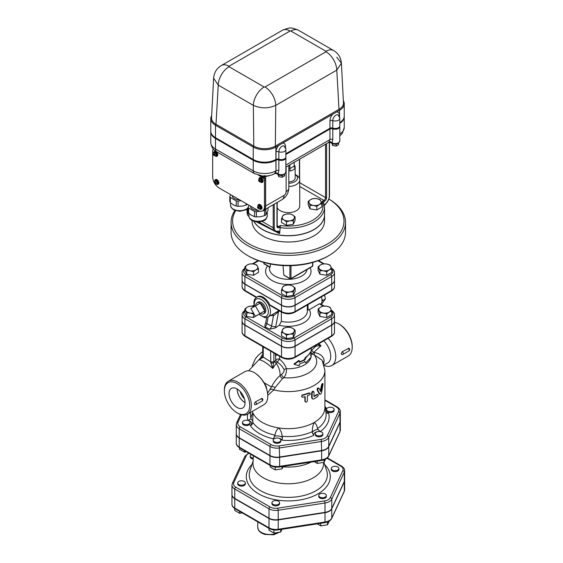 <?xml version="1.0" encoding="UTF-8"?>
<svg xmlns="http://www.w3.org/2000/svg" width="563" height="563" viewBox="0 0 563 563"><rect width="100%" height="100%" fill="white"/><g stroke="black" fill="none" stroke-linecap="round" stroke-linejoin="round"><path stroke-width="0.84" d="M336.076 470.626A3.814 2.203 180 0 1 331.276 468.5A3.814 2.203 180 0 1 335.091 466.298A3.814 2.203 180 0 1 338.905 468.5A3.814 2.203 180 0 1 336.076 470.626M338.905 468.5L338.905 469.429A3.814 2.203 180 0 1 336.076 471.562A3.814 2.203 180 0 1 331.276 469.429L331.276 468.5M319.854 497.073A3.814 2.203 180 0 1 318.735 495.51A3.814 2.203 180 0 1 322.55 493.315A3.814 2.203 180 0 1 326.364 495.51A3.814 2.203 180 0 1 324.014 497.551A3.814 2.203 180 0 1 319.854 497.073M326.364 495.51L326.364 496.446A3.814 2.203 180 0 1 324.014 498.48A3.814 2.203 180 0 1 319.854 498.009A3.814 2.203 180 0 1 318.735 496.446L318.735 495.51M272.077 502.182A3.814 2.203 180 0 1 276.257 500.57A3.814 2.203 180 0 1 279.572 502.752A3.814 2.203 180 0 1 275.757 504.955A3.814 2.203 180 0 1 271.943 502.752A3.814 2.203 180 0 1 272.077 502.182M279.572 502.752L279.572 503.688A3.814 2.203 180 0 1 275.757 505.891A3.814 2.203 180 0 1 271.943 503.688L271.943 502.752M240.514 480.851A3.814 2.203 180 0 1 245.32 482.977A3.814 2.203 180 0 1 241.506 485.179A3.814 2.203 180 0 1 237.692 482.977A3.814 2.203 180 0 1 240.514 480.851M245.32 482.977L245.32 483.913A3.814 2.203 180 0 1 241.506 486.115A3.814 2.203 180 0 1 237.692 483.913L237.692 482.977M253.202 458.106A3.814 2.203 180 0 1 250.225 455.96A3.814 2.203 180 0 1 251.175 454.51M253.16 459.035A3.814 2.203 180 0 1 250.225 456.896L250.225 455.96M317.25 523.85L320.727 525.856L327.532 524.8L329.235 521.134M320.727 523.308L320.727 525.856M327.532 521.971L327.532 524.8M280.74 529.494L280.74 532.042L282.014 529.297M268.952 528.305L268.952 530.219L273.935 533.091L280.74 532.042M273.935 529.973L273.935 533.091M239.676 511.408L239.676 513.315L242.287 512.914M234.694 508.516L234.694 510.437L239.676 513.315M344.633 489.676L344.633 480.33A9.543 5.51 0 0 1 344.31 481.759L331.769 508.776L331.769 518.122A1.527 1.203 24.9 0 1 331.677 518.53L344.218 491.52L344.633 489.676A9.543 5.51 180 0 1 344.31 491.105A1.527 1.203 24.9 0 1 344.218 491.52M231.963 494.652A9.543 5.51 0 0 0 231.963 494.814A9.543 5.51 0 0 0 234.757 498.705L234.757 508.051A9.543 5.51 180 0 1 231.963 504.152L231.963 494.814M234.757 498.705L269.008 518.481A9.543 5.51 0 0 0 278.228 519.909L325.02 512.668A9.543 5.51 0 0 0 331.769 508.776M236.277 433.806A10.021 5.785 0 0 0 236.27 433.96A10.021 5.785 0 0 0 239.205 438.049L239.205 447.085A10.021 5.785 180 0 1 236.27 442.99L236.27 433.96M340.319 429.998A10.021 5.785 180 0 1 339.982 431.49A1.527 1.203 24.9 0 1 339.89 431.905L340.319 429.998L340.319 420.962A10.021 5.785 0 0 1 339.982 422.461L328.729 446.712A10.021 5.785 0 0 1 321.642 450.801L279.635 457.304A10.021 5.785 0 0 1 269.959 455.805L239.205 438.049M250.106 422.433L250.106 423.369A3.814 2.203 180 0 1 246.291 425.572A3.814 2.203 180 0 1 242.477 423.369L242.477 422.433A3.814 2.203 180 0 1 244.835 420.399A3.814 2.203 180 0 1 248.994 420.878A3.814 2.203 180 0 1 250.106 422.433A3.814 2.203 180 0 1 246.291 424.636A3.814 2.203 180 0 1 242.477 422.433M280.86 440.189L280.86 441.125A3.814 2.203 180 0 1 277.045 443.327A3.814 2.203 180 0 1 273.224 441.125L273.224 440.189A3.814 2.203 180 0 1 276.053 438.063A3.814 2.203 180 0 1 280.86 440.189A3.814 2.203 180 0 1 277.045 442.391A3.814 2.203 180 0 1 273.224 440.189M322.859 433.693L322.859 434.622A3.814 2.203 180 0 1 319.045 436.825A3.814 2.203 180 0 1 315.231 434.622L315.231 433.693A3.814 2.203 180 0 1 315.357 433.123A3.814 2.203 180 0 1 319.545 431.504A3.814 2.203 180 0 1 322.859 433.693A3.814 2.203 180 0 1 319.045 435.896A3.814 2.203 180 0 1 315.231 433.693M334.112 409.442L334.112 410.371A3.814 2.203 180 0 1 331.762 412.412A3.814 2.203 180 0 1 327.603 411.933A3.814 2.203 180 0 1 326.484 410.371L326.484 409.442A3.814 2.203 180 0 1 330.298 407.239A3.814 2.203 180 0 1 334.112 409.442A3.814 2.203 180 0 1 331.762 411.476A3.814 2.203 180 0 1 327.603 410.997A3.814 2.203 180 0 1 326.484 409.442M290.036 31.021A15.257 8.811 -120 0 0 282.408 30.261L221.393 65.491A15.257 8.811 60 0 1 229.021 66.244L290.036 31.021L290.874 31.021A15.257 8.811 -60 0 1 298.503 30.261C290.501 26.911 289.79 27.531 282.408 30.261M221.365 65.505A15.257 8.811 60 0 1 221.393 65.491C216.692 68.39 214.102 72.606 213.616 78.137L218.24 85.083A15.257 8.811 -60 0 1 229.021 66.73L229.021 66.244M285.863 157.056A4.574 2.646 180 0 1 285.863 157.119A4.574 2.646 180 0 1 283.499 159.435A4.574 2.646 180 0 1 278.847 159.357A2.287 1.323 0 0 0 276.011 159.54L275.891 159.611A16.017 9.247 180 0 1 253.23 159.611L215.474 137.808A16.017 9.247 180 0 1 210.78 131.27A16.017 9.247 180 0 1 210.78 131.207M339.806 125.915A4.574 2.646 180 0 1 339.806 125.971A4.574 2.646 180 0 1 337.441 128.287A4.574 2.646 180 0 1 332.789 128.209A2.287 1.323 0 0 0 329.953 128.399L285.863 153.854M344.239 116.259A16.017 9.247 180 0 1 344.239 116.323A16.017 9.247 180 0 1 339.806 122.706M285.863 157.682A4.574 2.646 180 0 1 285.863 157.746A4.574 2.646 180 0 1 283.499 160.054A4.574 2.646 180 0 1 278.847 159.976A2.287 1.323 0 0 0 276.011 160.166L275.891 160.237A16.017 9.247 180 0 1 253.23 160.237L215.474 138.435A16.017 9.247 180 0 1 210.78 131.89A16.017 9.247 180 0 1 210.78 131.833M339.806 126.534A4.574 2.646 180 0 1 339.806 126.598A4.574 2.646 180 0 1 337.441 128.913A4.574 2.646 180 0 1 332.789 128.836A2.287 1.323 0 0 0 329.953 129.018L285.863 154.48M344.239 116.879A16.017 9.247 180 0 1 344.239 116.942A16.017 9.247 180 0 1 339.806 123.325M239.486 447.761L239.486 449.274L244.469 452.152L246.545 451.836M244.469 450.639L244.469 452.152M248.916 256.285L247.84 255.665L248.916 256.285A55.695 32.154 0 0 0 327.68 256.285L328.757 255.665A57.215 33.034 180 0 1 247.84 255.665L247.84 255.665A57.215 33.034 180 0 1 231.076 232.308L231.076 222.336A57.215 33.034 0 0 0 247.84 245.7A57.215 33.034 0 0 0 310.192 252.857A57.215 33.034 0 0 0 345.513 222.336A57.215 33.034 0 0 0 328.869 199.049A55.695 32.154 180 0 1 327.068 244.173A55.695 32.154 180 0 1 248.916 243.828A55.695 32.154 180 0 1 235.594 210.703M324.534 214.799A36.236 20.922 180 0 1 324.534 214.862L324.534 221.09A36.236 20.922 180 0 1 302.162 240.422A36.236 20.922 180 0 1 262.675 235.89A36.236 20.922 180 0 1 252.062 221.09L252.062 220.492M326.997 458.219L340.756 466.157A8.016 4.631 180 0 1 342.832 470.633A1.527 1.203 24.9 0 1 344.31 472.104A9.543 5.51 -0 0 0 344.633 470.675L344.633 480.021A9.543 5.51 180 0 1 344.31 481.449L331.769 508.466A9.543 5.51 180 0 1 325.02 512.358L278.228 519.6A9.543 5.51 180 0 1 269.008 518.171L234.757 498.396A9.543 5.51 180 0 1 231.963 494.497L231.963 485.158A9.543 5.51 -0 0 0 234.757 489.05A1.527 0.88 -60 0 1 235.834 487.185A8.016 4.631 180 0 1 233.758 482.709L246.298 455.699A8.016 4.631 180 0 1 249.043 453.278M270.697 315.477L273.449 315.801L271.57 325.998L266.89 323.732L268.143 316.955A11.443 6.608 -120 0 0 270.493 311.726A11.443 6.608 -120 0 0 265.497 300.206A11.443 6.608 -120 0 0 256.679 297.144L257.488 296.673A11.443 6.608 60 0 1 269.684 304.717L270.507 305.709L281.838 312.247C286.145 314.33 290.452 314.33 294.759 312.247A1.527 0.88 60 0 0 295.068 311.55A9.578 5.531 180 0 1 281.521 311.55L269.684 304.717M281.838 312.247A1.527 0.88 120 0 1 281.521 311.55L281.521 305.322L244.905 284.181A9.578 5.531 0 0 1 242.097 280.268L242.097 286.497A9.578 5.531 180 0 0 244.905 290.409L244.905 284.181M245.222 267.995C243.012 269.48 241.97 271.021 242.097 272.605L242.097 280.078A9.578 5.531 180 0 0 244.905 283.991L281.521 305.132L281.521 297.658A9.578 5.531 0 0 0 295.068 297.658L331.691 276.517A9.578 5.531 0 0 0 334.499 272.605C334.633 271.035 333.592 269.494 331.375 267.995M334.499 272.605L334.499 280.078A9.578 5.531 180 0 1 331.691 283.991L331.691 276.517A1.527 0.88 60 0 0 330.615 274.653L293.992 295.793A1.527 0.88 60 0 1 295.068 297.658L295.068 305.132L331.691 283.991M295.068 305.132A9.578 5.531 180 0 1 281.521 305.132M245.222 310.227C243.012 311.719 241.97 313.253 242.097 314.837L242.097 321.072A9.578 5.531 180 0 0 244.905 324.978L281.521 346.125L281.521 339.89A1.527 0.88 -60 0 1 282.598 338.025L245.982 316.885A8.058 4.652 180 0 1 244.87 311.107M244.905 324.978L244.905 318.749L281.521 339.89A9.578 5.531 0 0 0 295.068 339.89L331.691 318.749A9.578 5.531 0 0 0 334.499 314.837L334.499 321.072A9.578 5.531 180 0 1 331.691 324.978L331.691 318.749A1.527 0.88 -120 0 0 330.615 316.885L293.992 338.025A8.058 4.652 180 0 1 282.598 338.025M281.521 346.125A9.578 5.531 180 0 0 295.068 346.125L331.691 324.978M281.838 357.596C286.145 359.68 290.452 359.68 294.759 357.596A1.527 0.88 -120 0 0 295.068 356.9A9.578 5.531 180 0 1 281.521 356.9L269.079 349.714A1.527 0.88 -60 0 0 269.388 350.411L281.838 357.596A1.527 0.88 -60 0 1 281.521 356.9L281.521 346.308L244.905 325.168A9.578 5.531 0 0 1 242.097 321.255L242.097 331.846A9.578 5.531 180 0 0 244.905 335.759L244.905 325.168M258.987 344.408L258.987 344.408A1.527 0.88 -60 0 1 258.67 343.704L244.905 335.759A1.527 0.88 -60 0 0 245.222 336.456L263.294 346.892A1.527 0.88 -60 0 1 262.977 346.189L258.67 343.704M288.819 171.039A6.869 3.962 0 0 0 290.072 170.913L289.875 168.618L294.189 166.127L294.928 168.112A6.869 3.962 0 0 0 295.16 167.084A6.869 3.962 0 0 0 294.435 165.311A6.869 3.962 0 0 0 294.421 165.29M288.819 168.457L289.875 168.618L289.875 164.811M290.072 170.913A6.869 3.962 0 0 0 294.928 168.112M294.252 166.303L294.189 162.32M295.16 167.084L295.16 177.985A6.869 3.962 180 0 1 288.819 181.94M295.16 174.495A9.156 5.285 180 0 1 296.743 180.026A9.156 5.285 180 0 1 288.819 183.264M288.819 186.459A11.443 6.608 0 0 0 299.741 179.857A11.443 6.608 0 0 0 296.391 175.184L295.16 174.474M299.741 179.857L299.741 206.016A11.443 6.608 180 0 1 292.676 212.124A11.443 6.608 180 0 1 280.205 210.689A11.443 6.608 180 0 1 277.193 207.613M343.353 100.714A16.017 9.247 180 0 1 344.239 103.74A16.017 9.247 180 0 1 339.545 110.278L275.891 147.027A16.017 9.247 180 0 1 253.23 147.027L215.474 125.225A16.017 9.247 180 0 1 210.78 118.687L210.78 131.144A16.017 9.247 0 0 0 215.474 137.689L253.23 159.484A16.017 9.247 0 0 0 275.891 159.484L276.011 159.413A2.287 1.323 180 0 1 278.847 159.23A4.574 2.646 0 0 0 283.499 159.308A4.574 2.646 0 0 0 285.863 156.993L285.863 149.519A4.574 4.574 0 0 0 284.568 146.331L284.568 146.331A4.462 2.576 -60 0 1 285.159 148.111M278.847 159.23L278.847 151.757A4.462 2.576 -60 0 1 281.036 147.027A4.462 2.576 -60 0 1 284.568 146.331L284.808 147.407M285.863 153.727L329.953 128.273A2.287 1.323 180 0 1 332.789 128.09A4.574 2.646 0 0 0 337.441 128.16A4.574 2.646 0 0 0 339.806 125.852L339.806 118.378A4.574 4.574 0 0 0 338.511 115.183L338.511 115.183A4.462 2.576 -60 0 1 339.102 116.97M332.789 128.09L332.789 120.616A4.462 2.576 -60 0 1 334.978 115.879A4.462 2.576 -60 0 1 338.511 115.183L338.75 116.267M290.874 31.021L325.991 51.296A15.257 8.811 -60 0 1 333.62 50.543A15.257 8.811 -60 0 1 333.648 50.557M325.991 51.296L325.991 51.775A15.257 8.811 60 0 1 336.78 70.129L341.396 63.19L343.465 102.846A15.257 8.811 180 0 1 339.003 109.342L275.349 146.091A15.257 8.811 180 0 1 253.772 146.091L253.357 105.358A15.257 8.811 -60 0 1 264.146 87.005L229.021 66.73M298.503 30.261L333.62 50.543C338.272 53.302 340.861 57.517 341.396 63.19L336.78 57.201M253.23 159.484L253.23 147.027L253.772 146.091L216.009 124.289L218.24 85.083L253.357 105.358C260.845 108.652 268.312 108.652 275.764 105.358A15.257 8.811 -120 0 0 264.976 87.005L264.146 87.005M275.891 159.484L275.891 147.027L275.349 146.091L275.764 105.358L336.78 70.129L339.003 109.342L339.545 110.278L339.545 116.851M215.474 137.689L215.474 125.225L216.009 124.289A15.257 8.811 180 0 1 211.547 117.801L213.616 78.137M210.78 118.687A16.017 9.247 180 0 1 211.66 115.661M339.806 122.579A16.017 9.247 0 0 0 344.239 116.196L344.239 103.74M210.787 131.517A16.017 9.247 0 0 0 210.78 131.77A16.017 9.247 0 0 0 215.474 138.308L253.23 160.11A16.017 9.247 0 0 0 275.891 160.11L276.011 160.04A2.287 1.323 180 0 1 278.847 159.857A4.574 2.646 0 0 0 283.499 159.934A4.574 2.646 0 0 0 285.863 157.619A4.574 2.646 0 0 0 285.842 157.366M339.806 123.206A16.017 9.247 0 0 0 344.239 116.815A16.017 9.247 0 0 0 344.232 116.569M285.863 154.353L329.953 128.892A2.287 1.323 180 0 1 332.789 128.709A4.574 2.646 0 0 0 337.441 128.786A4.574 2.646 0 0 0 339.806 126.471A4.574 2.646 0 0 0 339.785 126.225M277.883 174.361L278.791 176.712L282.197 177.239L284.688 175.797L284.688 174.312M278.791 174.854L278.791 176.712M282.197 175.297L282.197 177.239M331.825 143.213L332.74 145.564L336.139 146.091L338.63 144.656L338.63 143.164M332.74 143.713L332.74 145.564M336.139 144.149L336.139 146.091M309.101 202.94L308.193 201.42L310.685 199.541A6.102 3.526 0 0 0 309.101 202.94A6.102 3.526 0 0 0 313.415 205.439L310.016 205.354L309.101 202.94M313.176 198.549L316.575 198.626A6.102 3.526 0 0 0 310.685 199.541L313.176 198.549M319.981 199.598L320.896 201.118A6.102 3.526 0 0 0 316.575 198.626L319.981 199.598M319.312 204.524L316.821 206.41L313.415 205.439A6.102 3.526 0 0 0 319.312 204.524A6.102 3.526 0 0 0 320.896 201.118L321.804 203.532L319.312 204.524M286.715 214.046L290.121 213.961L292.612 214.953A6.102 3.526 0 0 0 286.715 214.046A6.102 3.526 0 0 0 282.401 216.537L283.316 215.017L286.715 214.046M295.103 216.839L294.189 218.36A6.102 3.526 0 0 0 292.612 214.953L295.103 216.839L295.103 220.379L293.281 224.313L293.281 220.766L289.875 220.851A6.102 3.526 0 0 0 294.189 218.36L293.281 220.766M283.984 219.936L281.493 218.944L282.401 216.537A6.102 3.526 0 0 0 283.984 219.936A6.102 3.526 0 0 0 289.875 220.851L286.476 221.822L283.984 219.936M321.804 203.532L321.804 207.071L316.821 209.95L316.821 206.41M316.821 209.95L310.016 208.894L310.016 205.354M310.016 208.894L308.193 204.967L308.193 201.42M293.281 224.313L286.476 225.362L281.493 222.491L281.493 218.944M286.476 225.362L286.476 221.822M247.439 204.355A10.071 5.813 180 0 1 246.165 205.08L246.165 203.623M230.309 202.631A10.071 5.813 180 0 1 229.817 201.575L229.817 196.403A10.071 5.813 0 0 0 230.309 197.451L230.309 202.631L233.272 204.77L236.242 206.051A10.071 5.813 0 0 0 238.065 206.332L242.118 206.142L246.165 205.08M236.242 206.051L236.242 200.878A10.071 5.813 0 0 0 238.065 201.16L241.098 200.695M238.065 201.16L238.065 206.332M230.633 194.65L229.817 196.403M230.309 197.451L236.242 200.878M232.118 195.509A7.629 4.405 0 0 0 239.606 199.83M258.41 207.937L258.973 208.57L258.41 207.937L257.995 208.176L257.847 206.959L258.41 207.592L258.825 207.353L258.558 207.853M257.847 207.916A0.992 0.57 60 0 1 257.847 206.959L257.995 206.874A0.992 0.57 60 0 1 258.825 207.353A0.992 0.57 60 0 1 258.973 207.606A0.992 0.57 60 0 1 258.973 208.57A0.992 0.57 60 0 1 258.825 208.655A0.992 0.57 60 0 1 257.995 208.176A0.992 0.57 60 0 1 257.847 207.916L258.262 207.677M258.072 205.931L258.501 205.685A1.752 1.013 60 0 1 260.261 206.698A1.752 1.013 60 0 1 260.261 208.725L259.825 208.972A1.752 1.013 -120 0 0 259.684 206.72A1.752 1.013 -120 0 0 258.072 205.931C257.01 207.536 257.601 208.549 259.825 208.972M258.002 205.981A2.02 1.168 60 0 1 258.375 205.453A2.02 1.168 60 0 1 260.395 206.621A2.02 1.168 60 0 1 260.395 208.95A2.02 1.168 60 0 1 259.754 209.014M258.579 205.375A2.02 1.168 60 0 1 258.748 205.235A2.02 1.168 60 0 1 260.768 206.403A2.02 1.168 60 0 1 260.768 208.732A2.02 1.168 60 0 1 260.563 208.817M257.875 206.079A2.667 1.541 60 0 1 258.424 204.672A2.667 1.541 60 0 1 261.098 206.213A2.667 1.541 60 0 1 261.098 209.295A2.667 1.541 60 0 1 259.761 209.162A2.667 1.541 60 0 1 259.606 209.07M258.628 204.587A2.667 1.541 60 0 1 258.804 204.453A2.667 1.541 60 0 1 261.471 205.995A2.667 1.541 60 0 1 261.471 209.077A2.667 1.541 60 0 1 261.267 209.162M215.256 183.017L215.671 183.742L214.693 183.003L215.108 182.764L214.693 182.039L215.256 182.672L215.671 182.433L215.404 182.933M214.693 183.003A0.992 0.57 60 0 1 214.693 182.039L214.841 181.955A0.992 0.57 60 0 1 215.671 182.433A0.992 0.57 60 0 1 215.819 182.694A0.992 0.57 60 0 1 215.819 183.651A0.992 0.57 60 0 1 215.671 183.742A0.992 0.57 60 0 1 214.841 183.256A0.992 0.57 60 0 1 214.693 183.003L215.108 182.764M214.918 181.019L215.347 180.765A1.752 1.013 60 0 1 217.107 181.779A1.752 1.013 60 0 1 217.107 183.805L216.671 184.059A1.752 1.013 -120 0 0 216.734 182.145A1.752 1.013 -120 0 0 215.059 180.955A1.752 1.013 -120 0 0 214.918 181.019C213.856 182.616 214.44 183.629 216.671 184.059M214.848 181.061A2.02 1.168 60 0 1 215.214 180.533A2.02 1.168 60 0 1 217.234 181.701A2.02 1.168 60 0 1 217.234 184.038A2.02 1.168 60 0 1 216.6 184.094M215.425 180.456A2.02 1.168 60 0 1 215.594 180.315A2.02 1.168 60 0 1 217.614 181.483A2.02 1.168 60 0 1 217.614 183.819A2.02 1.168 60 0 1 217.409 183.897M214.721 181.159A2.667 1.541 60 0 1 215.27 179.759A2.667 1.541 60 0 1 217.937 181.3A2.667 1.541 60 0 1 217.937 184.382A2.667 1.541 60 0 1 216.607 184.249A2.667 1.541 60 0 1 216.452 184.15M215.474 179.667A2.667 1.541 60 0 1 215.643 179.541A2.667 1.541 60 0 1 218.317 181.082A2.667 1.541 60 0 1 218.317 184.164A2.667 1.541 60 0 1 218.113 184.249M259.487 181.138L258.91 181.033L259.839 180.491L259.297 180.807L258.91 180.125L259.881 180.47L260.071 181.701L259.684 181.026M258.91 181.033A0.992 0.57 60 0 1 258.91 180.125L259.1 180.019A0.992 0.57 60 0 1 259.881 180.47A0.992 0.57 60 0 1 260.071 180.8A0.992 0.57 60 0 1 260.071 181.701A0.992 0.57 60 0 1 259.881 181.814A0.992 0.57 60 0 1 259.1 181.363A0.992 0.57 60 0 1 258.91 181.033L259.297 180.807M259.149 179.083L259.585 178.837A1.752 1.013 60 0 1 261.338 179.85A1.752 1.013 60 0 1 261.338 181.87L260.908 182.123A1.752 1.013 -120 0 0 260.718 179.815A1.752 1.013 -120 0 0 259.149 179.083C258.093 180.688 258.677 181.694 260.908 182.123M259.079 179.125A2.02 1.168 60 0 1 259.452 178.605A2.02 1.168 60 0 1 261.471 179.773A2.02 1.168 60 0 1 261.471 182.102A2.02 1.168 60 0 1 260.831 182.166M259.656 178.527A2.02 1.168 60 0 1 259.825 178.387A2.02 1.168 60 0 1 261.851 179.555A2.02 1.168 60 0 1 261.851 181.884A2.02 1.168 60 0 1 261.64 181.962M258.959 179.224A2.667 1.541 60 0 1 259.501 177.824A2.667 1.541 60 0 1 262.175 179.365A2.667 1.541 60 0 1 262.175 182.447A2.667 1.541 60 0 1 260.838 182.313A2.667 1.541 60 0 1 260.683 182.222M259.705 177.739A2.667 1.541 60 0 1 259.881 177.605A2.667 1.541 60 0 1 262.548 179.147A2.667 1.541 60 0 1 262.548 182.229A2.667 1.541 60 0 1 262.351 182.313M214.179 154.973L213.595 154.867L214.524 154.332L213.982 154.642L213.785 153.854L214.179 154.529L214.566 154.304L214.756 155.543L214.369 154.86M213.595 154.867A0.992 0.57 60 0 1 213.595 153.966L213.785 153.854A0.992 0.57 60 0 1 214.566 154.304A0.992 0.57 60 0 1 214.756 154.635A0.992 0.57 60 0 1 214.756 155.543A0.992 0.57 60 0 1 214.566 155.648A0.992 0.57 60 0 1 213.785 155.198A0.992 0.57 60 0 1 213.595 154.867L213.982 154.642M213.841 152.925L214.271 152.672A1.752 1.013 60 0 1 216.023 153.685A1.752 1.013 60 0 1 216.023 155.712L215.594 155.958A1.752 1.013 -120 0 0 215.671 154.086A1.752 1.013 -120 0 0 214.024 152.855A1.752 1.013 -120 0 0 213.841 152.925C212.779 154.522 213.363 155.536 215.594 155.958M213.764 152.967A2.02 1.168 60 0 1 214.137 152.439A2.02 1.168 60 0 1 216.157 153.608A2.02 1.168 60 0 1 216.157 155.944A2.02 1.168 60 0 1 215.516 156M214.341 152.362A2.02 1.168 60 0 1 214.517 152.221A2.02 1.168 60 0 1 216.537 153.389A2.02 1.168 60 0 1 216.537 155.726A2.02 1.168 60 0 1 216.326 155.803M213.644 153.066A2.667 1.541 60 0 1 214.186 151.665A2.667 1.541 60 0 1 216.861 153.206A2.667 1.541 60 0 1 216.861 156.289A2.667 1.541 60 0 1 215.523 156.155A2.667 1.541 60 0 1 215.369 156.057M214.39 151.574A2.667 1.541 60 0 1 214.566 151.447A2.667 1.541 60 0 1 217.241 152.988A2.667 1.541 60 0 1 217.241 156.071A2.667 1.541 60 0 1 217.036 156.155M258.677 175.339L262.837 177.739A2.287 1.323 60 0 1 264.455 180.54L264.455 206.705A9.156 5.285 60 0 1 262.555 210.893A9.156 5.285 60 0 1 257.981 210.442L219.141 188.014A9.156 5.285 60 0 1 212.666 176.803L212.666 150.645A2.287 1.323 60 0 1 213.138 149.596A2.287 1.323 60 0 1 213.736 149.505M262.555 210.893L263.639 210.273A9.156 5.285 -120 0 0 265.532 206.079L265.532 179.921A2.287 1.323 -120 0 0 264.913 178.091M279.994 232.174L278.643 231.203A0.76 0.612 100.7 0 1 277.897 231.625L279.572 233.617L280.388 225.531A34.709 20.043 180 0 0 322.099 201.455L323.57 202.469M273.766 230.281L258.501 221.906L274.772 231.316A7.629 4.405 120 0 1 273.189 227.818L262.013 221.365M256.32 221.808L279.572 233.617M276.897 231.597A0.76 0.556 -101.1 0 0 277.608 231.217A6.869 3.962 -60 0 1 274.272 227.818L274.272 204.13M277.967 233.181A3.814 0.577 106.1 0 0 277.967 231.639L278.087 231.667M329.292 142.186L329.292 196.051A6.869 3.962 -60 0 1 325.956 203.299L325.717 203.546M288.819 165.423L288.819 187.951C288.587 193.003 286.342 196.895 282.084 199.619A9.156 5.285 -120 0 0 283.984 195.431L265.637 206.016A9.156 5.285 60 0 1 263.744 210.21A9.156 5.285 60 0 1 263.688 210.238M265.637 206.016L265.637 177.676L264.561 178.295L264.561 176.916L269.466 175.579M259.965 175.649L264.561 178.295M285.863 157.746L285.863 172.067C284.062 175.522 281.556 176.374 278.361 174.636L276.468 173.545L278.129 173.981L278.847 170.568A2.287 1.323 0 0 0 276.011 170.751L274.624 173.615C274.631 173.594 272.316 175.346 266.412 176.036L264.561 175.747L264.561 176.916L260.739 176.092A1.527 0.978 -66.3 0 0 260.669 175.783M274.624 173.615A6.102 3.526 -120 0 0 275.891 170.821A16.017 9.247 180 0 1 253.23 170.821A6.102 3.526 -60 0 0 254.497 173.615L262.71 176.036L264.561 175.747M276.468 173.545L274.744 173.545M279.994 227.628A36.236 20.922 0 0 0 324.534 207.261L324.534 214.742A36.236 20.922 180 0 1 302.162 234.067A36.236 20.922 180 0 1 262.675 229.535A36.236 20.922 180 0 1 253.871 221.273M278.361 174.636A1.527 0.88 -60 0 1 278.052 174.016A2.287 1.907 41.9 0 0 275.11 173.235M285.863 172.067A4.574 2.646 180 0 1 283.083 174.502A4.574 2.646 180 0 1 278.129 173.981A2.287 1.809 40.2 0 0 275.194 173.137M329.953 129.018L329.953 139.61L328.75 142.369L285.863 167.134M328.75 142.369L331.994 142.875A2.287 1.907 41.9 0 0 329.052 142.087M330.411 142.397L332.311 143.495A1.527 0.88 -60 0 1 331.994 142.875L332.071 142.84A2.287 1.809 40.2 0 0 329.137 141.996M339.806 126.598L339.806 140.926A4.574 2.646 180 0 1 337.033 143.354A4.574 2.646 180 0 1 332.071 142.84L332.789 139.427A2.287 1.323 0 0 0 329.953 139.61L285.863 165.065M281.521 305.322A9.578 5.531 0 0 0 295.068 305.322L331.691 284.181A9.578 5.531 0 0 0 334.499 280.268A9.578 5.531 0 0 0 334.492 280.177M281.521 346.308A9.578 5.531 0 0 0 295.068 346.308L331.691 325.168A9.578 5.531 0 0 0 334.499 321.255A9.578 5.531 0 0 0 334.492 321.163M319.932 270.697L318.109 266.763L320.6 264.884A6.102 3.526 0 0 0 319.024 268.284A6.102 3.526 0 0 0 323.338 270.775L319.932 270.697L319.932 274.237L318.109 270.31L318.109 266.763M323.338 270.775A6.102 3.526 0 0 0 329.228 269.867A6.102 3.526 0 0 0 330.812 266.461A6.102 3.526 0 0 0 326.498 263.97A6.102 3.526 0 0 0 320.6 264.884L323.092 263.892L326.498 263.97L329.897 264.941L330.812 266.461L331.72 268.875L329.228 269.867L326.737 271.753L323.338 270.775M319.932 312.929L318.109 309.003L320.6 307.116A6.102 3.526 0 0 0 319.024 310.523A6.102 3.526 0 0 0 323.338 313.014L319.932 312.929L319.932 316.469L318.109 312.542L318.109 309.003M323.338 313.014A6.102 3.526 0 0 0 329.228 312.099A6.102 3.526 0 0 0 330.812 308.693A6.102 3.526 0 0 0 326.498 306.202A6.102 3.526 0 0 0 320.6 307.116L323.092 306.124L326.498 306.202L329.897 307.173L330.812 308.693L331.72 311.107L329.228 312.099L326.737 313.985L323.338 313.014M345.513 222.336L345.513 232.308A57.215 33.034 180 0 1 328.757 255.665M234.905 210.463A57.215 33.034 0 0 0 231.076 222.336M323.331 306.103L319.404 303.837L320.143 304.266L319.404 303.837L309.34 309.643L308.052 310.079L307.187 309.58M281.359 311.972L281.359 321.36L279.304 325.266L275.406 327.947L269.67 329.151L264.997 326.885L264.948 324.992L265.785 322.522A3.054 1.21 10.4 0 0 266.89 323.732A3.054 1.605 115.8 0 1 264.997 326.885M295.103 330.143L294.189 331.663A6.102 3.526 0 0 0 292.612 328.257L295.103 330.143L295.103 333.683L293.281 337.61L286.476 338.666L281.493 335.787L281.493 332.247L283.316 328.32L286.715 327.349L290.121 327.265L292.612 328.257A6.102 3.526 0 0 0 286.715 327.349A6.102 3.526 0 0 0 282.401 329.841A6.102 3.526 0 0 0 283.984 333.24L281.493 332.247M258.487 314.506L253.505 317.525L246.693 316.469L244.87 312.542L244.87 309.003L247.361 307.116L249.852 306.124L254.342 306.42M330.615 316.885A8.058 4.652 180 0 0 331.72 311.107L331.72 314.647L326.737 317.525L319.932 316.469M324.534 214.862A36.236 20.922 180 0 1 302.162 234.194A36.236 20.922 180 0 1 262.675 229.655A36.236 20.922 180 0 1 253.786 221.245M286.715 285.11L290.121 285.033L292.612 286.025A6.102 3.526 0 0 0 286.715 285.11A6.102 3.526 0 0 0 282.401 287.602L283.316 286.081L286.715 285.11M295.103 287.911L294.189 289.431A6.102 3.526 0 0 0 292.612 286.025L295.103 287.911L295.103 291.451L293.281 295.378L293.281 291.838L289.875 291.923A6.102 3.526 0 0 0 294.189 289.431L293.281 291.838M283.984 291.008L281.493 290.015L282.401 287.602A6.102 3.526 0 0 0 283.984 291.008A6.102 3.526 0 0 0 289.875 291.923L286.476 292.894L283.984 291.008M330.615 274.653A8.058 4.652 180 0 0 331.72 268.875L331.72 272.415L326.737 275.293L326.737 271.753M326.737 275.293L319.932 274.237M293.281 295.378L286.476 296.434L281.493 293.555L281.493 290.015M286.476 296.434L286.476 292.894M257.572 266.461L258.487 268.875L255.996 269.867A6.102 3.526 0 0 0 257.572 266.461A6.102 3.526 0 0 0 253.259 263.97L256.658 264.941L257.572 266.461M253.505 271.753L250.099 270.775A6.102 3.526 0 0 0 255.996 269.867L253.505 271.753L253.505 275.293L246.693 274.237L246.693 270.697L245.785 268.284A6.102 3.526 0 0 0 250.099 270.775L246.693 270.697M247.361 264.884L249.852 263.892L253.259 263.97A6.102 3.526 0 0 0 247.361 264.884A6.102 3.526 0 0 0 245.785 268.284L244.87 266.763L247.361 264.884M246.693 274.237L244.87 270.31L244.87 266.763M253.505 275.293L258.487 272.415L258.487 268.875M304.006 271.014L298.481 274.202M290.452 278.833A0.76 0.443 -120 0 0 290.994 278.523A0.76 0.443 180 0 1 289.917 278.523A0.76 0.443 120 0 0 290.072 278.875L283.808 275.11L283.041 265.56M270.423 264.005L270.17 267.122L269.839 266.932M261.802 357.998L259.247 359.792C262.668 360.362 267.165 363.241 272.717 368.434L277.193 362.079C280.473 364.296 282.781 366.844 284.111 369.722C284.231 371.496 283.365 373.051 281.514 374.388A3.054 1.288 -129.7 0 0 283.801 377.674C285.758 375.247 286.644 372.249 286.468 368.688C285.188 365.091 282.9 361.91 279.607 359.152L279.607 356.309M311.184 353.803L314.182 354.781A3.814 0.549 102.4 0 1 314.4 352.551L313.5 352.248A3.054 0.985 43.9 0 1 311.803 350.087L311.184 350.299M321.895 299.108L322.775 300.445L321.987 301.346M321.058 304.273A10.296 5.947 -120 0 0 321.382 296.877M322.775 300.445L325.4 298.932L324.548 295.047M321.339 304.435L325.4 298.932M255.391 305.913L259.881 313.697L255.391 316.293L250.894 308.51L260.247 303.112L264.737 310.896L259.881 313.697M264.737 310.896L260.247 313.485A6.355 3.667 60 0 0 263.343 313.844L264.448 313.267A6.411 3.702 60 0 0 264.526 305.829A6.411 3.702 60 0 0 258.044 302.176L256.988 302.845A6.355 3.667 60 0 1 260.247 303.112A6.355 3.667 60 0 1 264.737 310.896A6.355 3.667 60 0 1 263.343 313.844M255.75 305.702A6.355 3.667 60 0 1 256.988 302.845M293.281 334.07L289.875 334.155A6.102 3.526 0 0 0 294.189 331.663L293.281 334.07L293.281 337.61M286.476 335.126L283.984 333.24A6.102 3.526 0 0 0 289.875 334.155L286.476 335.126L286.476 338.666M326.737 317.525L326.737 313.985M253.871 313.654L253.505 313.985L250.099 313.014A6.102 3.526 0 0 0 253.477 312.972M254.349 306.441A6.102 3.526 0 0 0 253.259 306.202A6.102 3.526 0 0 0 247.361 307.116A6.102 3.526 0 0 0 245.785 310.523A6.102 3.526 0 0 0 250.099 313.014L246.693 312.929L244.87 309.003M253.505 317.525L253.505 313.985M246.693 316.469L246.693 312.929M275.406 327.947A6.102 3.202 115.8 0 0 275.8 326.477L278.516 311.712L273.449 315.801A2.287 1.471 87.5 0 0 272.71 314.316M279.727 311.029L278.516 311.712A2.287 1.555 60.7 0 1 279.044 310.635L276.342 312.219M308.052 310.079L308.003 304.604M263.407 346.956L263.217 347.097A2.287 1.323 0 0 1 262.794 346.618M270.62 351.122L270.824 362.832L272.717 368.434L273.885 361.34A2.287 1.323 180 0 1 270.62 361.805L263.217 357.118L263.217 347.097M256.439 374.071L260.859 378.188L264.392 382.981L266.292 386.795L267.643 393.544A19.072 11.014 60 0 1 263.85 404.734L247.396 414.234A19.072 11.014 -120 0 0 250.317 398.949A19.072 11.014 -120 0 0 237.86 382.143A19.072 11.014 -120 0 0 228.325 381.2A19.072 11.014 -120 0 0 224.37 389.934L224.37 390.863A17.932 10.352 60 0 1 237.051 383.544A17.932 10.352 60 0 1 249.726 405.501A17.932 10.352 60 0 1 237.051 412.82A17.932 10.352 60 0 1 224.37 390.863M281.514 374.388L280.043 375.605C276.524 378.688 273.674 382.46 271.5 386.936L267.608 393.255M262.745 356.499A2.287 1.147 8.3 0 0 262.689 356.682L259.247 359.792L263.217 357.118A2.287 1.323 0 0 1 262.717 356.295L262.717 346.576M275.427 353.895L275.779 359.926A3.054 1.759 180 0 1 279.607 359.152L277.193 362.079A3.054 1.795 36.1 0 1 275.779 359.926L273.78 362.783A2.287 0.873 -172.5 0 1 270.824 362.832M318.947 343.634L321.009 345.788L317.68 344.366M352.22 347.265L352.22 346.329A17.932 10.352 -120 0 0 339.545 324.372L338.736 323.901A19.072 11.014 60 0 1 352.22 347.265A19.072 11.014 60 0 1 348.272 355.992L331.818 365.493A19.072 11.014 60 0 1 324.295 365.535M334.499 322.247A19.072 11.014 60 0 1 338.736 323.901L339.545 324.372M267.784 395.381L273.794 389.877A3.054 2.013 29.7 0 0 270.036 389.835M252.301 411.405A36.616 21.141 0 0 0 252.928 413.003A36.616 21.141 0 0 0 254.673 415.902A36.616 21.141 0 0 0 278.819 427.95A36.616 21.141 0 0 0 314.189 422.475A36.616 21.141 0 0 0 324.914 407.528L324.914 370.468L322.177 360.306M318.961 393.685L319.594 393.924C320.403 394.656 321.142 393.91 321.811 391.686L323.071 383.755L322.317 384.726L320.931 391.201L320.586 391.552L319.031 388.287C318.179 388.111 317.736 388.751 317.708 390.208L319.932 394.262L319.291 394.03L317.11 389.941C317.138 388.484 317.567 387.851 318.405 388.034M320.27 390.989L321.55 384.853L322.275 383.53L322.993 383.699M301.803 396.704L301.972 395.064A36.616 21.141 0 0 0 308.974 392.897L310.1 393.305L309.404 393.263C310.558 393.375 310.558 393.959 309.404 395.008L307.405 395.747L307.405 400.793C306.687 402.32 305.955 402.552 305.216 401.482L305.216 396.69L302.556 397.302L301.867 396.859L301.859 396.021L302.254 395.472L309.404 393.263L308.974 392.897M304.872 401.088L305.392 401.968L304.872 401.088L304.872 396.788M312.627 398.963L313.767 399.019L317.483 396.725C318.468 395.325 318.468 394.663 317.483 394.726L313.999 396.598L313.999 392.115C313.394 391.158 312.775 391.475 312.134 393.073L312.141 397.992L312.627 398.963L312.141 398.639L311.649 397.527L311.649 392.728C312.275 391.144 312.88 390.828 313.478 391.799M313.999 396.296A36.616 21.141 0 0 0 316.885 394.452L317.996 394.607L316.885 394.452M252.942 421.138A6.869 3.962 0 0 0 250.535 419.006L250.978 418.323C251.464 415.459 252.118 413.685 252.928 413.003L252.667 423.601L251.485 425.107L250.232 425.452A40.86 23.59 0 0 0 273.442 438.844A5.341 3.082 180 0 1 275.539 438.162M250.535 419.006L247.903 420.434A5.341 3.082 180 0 1 250.232 425.452M305.808 357.843L305.019 359.877L299.284 362.312L299.284 360.756L294.196 364.381L299.284 365.739L299.284 364.184L305.019 361.742L305.808 362.825L311.198 357.055L310.677 355.57L311.198 352.072L305.808 357.843L305.237 357.547A22.886 13.216 0 0 0 310.459 351.959L311.198 352.072M299.284 361.812A22.886 13.216 0 0 0 304.477 359.567L305.237 357.547M304.477 359.567L305.019 359.877M294.196 364.381L294.006 363.951L298.925 360.369L299.284 360.756M305.808 362.825L304.477 361.432M319.031 388.287L318.236 387.865M320.34 391.011L320.931 391.201L320.586 391.552M301.972 395.064L302.254 395.472M313.999 392.115L313.232 391.236M269.959 455.495L269.959 446.459A10.021 5.785 0 0 0 279.635 447.958L321.642 441.462A10.021 5.785 0 0 0 328.729 437.367L339.982 413.115A10.021 5.785 0 0 0 340.319 411.623L340.319 420.652A10.021 5.785 180 0 1 339.982 422.151L328.729 446.403A10.021 5.785 180 0 1 321.642 450.491L279.635 456.987A10.021 5.785 180 0 1 269.959 455.495L239.205 437.74A10.021 5.785 180 0 1 236.27 433.651L236.27 424.615A10.021 5.785 0 0 0 239.205 428.71L269.959 446.459A1.527 0.88 -60 0 1 271.035 444.594L240.288 426.838A8.494 4.905 180 0 1 238.086 422.102A1.527 1.203 -155.1 0 0 236.699 422.707L236.27 424.615M263.294 346.892L266.067 348.49A1.527 0.88 -60 0 1 266.067 348.49L266.067 348.49A1.527 0.88 -60 0 1 265.75 347.793L262.977 346.189M315.73 345.485L316.139 346.013A2.287 1.851 -45.6 0 0 316.561 345.006M311.803 350.087L316.139 346.013L321.009 345.788L311.86 354.05A3.054 2.435 99.9 0 1 311.184 353.029M324.119 364.873L327.455 363.163C329.608 361.981 330.706 359.673 330.748 356.224C330.502 350.601 328.187 345.471 323.802 340.826M323.739 363.698L324.077 360.257C323.225 356.119 320.002 353.55 314.4 352.551M274.878 361.179A3.054 1.766 -144.4 0 0 276.222 363.241A14.11 8.149 -120 0 1 280.043 375.605A3.054 1.027 -133 0 0 282.429 378.681L283.801 377.674A28.382 16.383 0 0 0 310.825 371.46A28.382 16.383 0 0 0 314.182 354.781L322.177 360.299M262.717 356.295L262.689 356.682A2.287 1.147 8.3 0 0 263.125 357.498M275.779 355.76L277.087 354.852M284.111 369.722A3.054 1.647 162.1 0 1 286.468 368.688A22.886 13.216 0 0 0 310.853 357.744M324.084 361.27A3.814 2.505 2.5 0 0 323.134 362.192M325.372 409.188A5.341 3.082 180 0 1 326.357 408.295L325.21 408.224M240.141 391.44A10.901 6.292 -120 0 0 244.433 398.878M245.06 402.622A10.901 6.292 60 0 1 237.206 389.026M237.15 388.998A10.979 6.341 -120 0 0 244.912 402.608A10.979 6.341 -120 0 0 245.06 402.693M237.051 407.436A11.323 6.538 60 0 1 229.62 397.337A11.323 6.538 60 0 1 231.513 388.308A11.323 6.538 60 0 1 242.709 394.916A11.323 6.538 60 0 1 242.836 407.922A11.323 6.538 60 0 1 237.051 407.436M237.051 412.82L237.86 413.291A19.072 11.014 -120 0 0 247.396 414.234M228.325 381.2L244.778 371.7A19.072 11.014 60 0 1 254.314 372.643A19.072 11.014 60 0 1 256.362 374.008A19.072 11.014 60 0 1 267.643 393.544M255.349 401.898A1.527 0.88 -120 0 1 255.391 401.919A1.527 0.88 -120 0 1 256.39 403.27A1.527 0.88 -120 0 1 256.151 404.487A1.527 1.527 0 0 1 254.596 404.473L254.314 403.791L255.349 401.898L262.055 398.4A1.527 1.527 0 0 1 262.084 401.06A1.527 0.88 60 0 0 262.323 399.843A1.527 0.88 60 0 0 261.323 398.498A1.527 0.88 60 0 0 261.281 398.47M274.484 436.198L275.04 435.178C275.413 432.032 276.672 429.618 278.819 427.95C280.831 430.266 281.908 433.038 282.063 436.269L282.443 437.43A6.869 3.962 0 0 0 274.484 436.198L273.442 438.844M343.008 354.345A1.527 1.527 0 0 1 341.445 354.324L341.164 353.648L342.198 351.755L348.905 348.258A1.527 1.527 0 0 1 348.94 350.918L343.008 354.345A1.527 0.88 -120 0 0 343.24 353.121A1.527 0.88 -120 0 0 342.241 351.776A1.527 0.88 -120 0 0 342.198 351.755M328.138 338.328A19.072 11.014 60 0 1 331.818 365.493M264.392 382.981L271.5 386.936A3.054 1.309 -156 0 1 275.159 387.492L282.429 378.681M324.914 370.468A36.616 21.141 0 0 1 273.794 389.877L275.159 387.492M278.544 438.162A5.341 3.082 180 0 1 282.133 440.189L282.443 437.43M326.061 412.25L327.349 413.312L328.686 413.312A5.341 3.082 180 0 1 326.061 412.25L325.611 411.124M312.247 432.82L312.359 431.582C312.24 428.366 312.852 425.332 314.189 422.475C315.906 423.566 317.004 425.614 317.497 428.612L318.074 429.456A6.869 3.962 0 0 0 312.247 432.82L313.83 435.29A5.341 3.082 180 0 1 317.546 431.666M328.686 413.312A40.86 23.59 0 0 1 320.22 431.596L318.074 429.456M250.458 206.1A7.629 4.405 0 0 0 257.945 210.421M248.649 208.043L248.649 213.215A10.071 5.813 180 0 1 248.156 212.167L248.156 206.987A10.071 5.813 0 0 0 248.649 208.043L254.582 211.47A10.071 5.813 0 0 0 256.404 211.751L259.895 211.209M248.973 205.242L248.156 206.987M262.78 210.766L264.511 210.499A10.071 5.813 0 0 0 265.842 209.725L266.306 208.725M256.404 211.751L256.404 216.924A10.071 5.813 180 0 1 254.582 216.642L254.582 211.47M248.649 213.215L251.612 215.362L254.582 216.642M256.404 216.924L260.458 216.727L264.511 215.671L264.511 210.499M265.842 209.725L265.842 214.897L268.016 210.224L268.016 207.74M265.842 214.897A10.071 5.813 180 0 1 264.511 215.671M324.028 459.851L324.028 462.357L325.484 459.218M314.14 461.625L317.222 463.405L324.028 462.357M317.222 461.153L317.222 463.405M275.216 467.072L275.216 469.908L282.028 468.852L283.154 466.417M282.028 466.593L282.028 468.852M270.233 465.51L270.233 467.03L275.216 469.908M253.301 455.734L252.998 462.885A35.314 20.388 0 0 0 263.329 477.804A35.314 20.388 0 0 0 302.211 482.125A35.314 20.388 0 0 0 323.598 462.885L323.577 462.427M282.964 466.826A34.617 19.986 0 0 0 311.156 462.089M235.074 508.748A1.527 0.88 -60 0 1 234.757 508.051L269.008 527.827A1.527 0.88 -60 0 0 269.325 528.523L235.074 508.748C232.871 507.256 231.829 505.729 231.963 504.152M269.325 528.523C271.88 529.903 274.793 530.367 278.066 529.91L278.228 529.255A9.543 5.51 180 0 1 269.008 527.827L269.008 518.481M278.066 529.91L324.858 522.668L325.02 522.014L278.228 529.255L278.228 519.909M344.31 481.759L344.31 491.105L331.769 518.122A9.543 5.51 180 0 1 325.02 522.014L325.02 512.668M278.692 532.359A12.203 7.045 180 0 1 265.356 533.963A12.203 7.045 180 0 1 257.748 527.44L258.459 530.072L259.613 531.585L261.549 533.062L264.687 534.4L273.604 534.787L279.593 532.218M240.288 426.838A1.527 0.88 120 0 0 239.205 428.71L239.205 437.74M324.914 400.328L336.308 406.908A8.494 4.905 180 0 1 338.504 411.644L327.251 435.896A8.494 4.905 180 0 1 321.241 439.365L279.241 445.861A8.494 4.905 180 0 1 271.035 444.594M238.086 422.102L241.471 414.804M326.357 408.295A40.86 23.59 0 0 0 324.914 406.409M282.133 440.189A40.86 23.59 0 0 0 313.83 435.29M247.734 414.037A40.86 23.59 0 0 0 247.903 420.434M239.521 447.782A1.527 0.88 -60 0 1 239.205 447.085L269.959 464.834A1.527 0.88 -60 0 0 270.268 465.531L239.521 447.782C237.213 446.22 236.129 444.622 236.27 442.99M342.832 470.633L330.298 497.643A8.016 4.631 180 0 1 324.626 500.915L277.833 508.157A8.016 4.631 180 0 1 270.092 506.96L235.834 487.185M251.964 464.489A42.014 24.258 0 0 0 258.593 493.821A42.014 24.258 0 0 0 313.915 495.897A42.014 24.258 0 0 0 324.626 464.489M256.622 297.18L244.905 290.409A1.527 0.88 -60 0 0 245.222 291.106C243.012 289.621 241.97 288.087 242.097 286.497M242.097 272.605A9.578 5.531 0 0 0 244.905 276.517L281.521 297.658A1.527 0.88 120 0 1 282.598 295.793L245.982 274.653A1.527 0.88 120 0 0 244.905 276.517L244.905 283.991M242.097 314.837A9.578 5.531 0 0 0 244.905 318.749A1.527 0.88 -60 0 1 245.982 316.885M269.079 349.714L265.75 347.793M285.863 149.519A4.574 2.646 0 0 1 283.499 151.834A4.574 2.646 0 0 1 278.847 151.757A2.287 1.323 0 0 0 276.011 151.94L276.011 159.413M278.798 145.345A6.693 3.864 120 0 0 276.011 151.94M285.012 146.866A2.287 1.323 180 0 1 285.476 146.479A6.693 3.864 120 0 0 282.689 143.101M285.476 147.689L285.476 146.479M332.747 114.205A6.693 3.864 120 0 0 329.953 120.799L329.953 128.273M339.806 118.378A4.574 2.646 0 0 1 337.441 120.686A4.574 2.646 0 0 1 332.789 120.616A2.287 1.323 0 0 0 329.953 120.799M338.954 115.718A2.287 1.323 180 0 1 339.426 115.331A6.693 3.864 120 0 0 336.632 111.96M339.426 116.541L339.426 115.331M325.991 51.775L264.976 87.005M215.474 138.308L215.474 137.808M332.789 128.709L332.789 128.209M329.953 128.892L329.953 128.399M278.847 159.857L278.847 159.357M276.011 160.04L276.011 159.54M275.891 160.11L275.891 159.611M253.23 160.11L253.23 159.611M248.156 207.48A9.156 5.285 180 0 1 237.903 210.569A9.156 5.285 180 0 1 230.591 205.396L231.224 207.613L233.729 209.908L239.796 211.322L245.834 209.872L248.156 207.789M263.21 177.521L262.837 177.739M264.455 180.54L265.532 179.921M265.532 206.079L264.455 206.705M276.968 202.574L276.968 226.263A3.054 1.759 120 0 0 279.128 227.508A0.76 0.443 -120 0 0 278.586 226.572L280.388 225.531M322.099 201.455L323.901 200.414A0.76 0.443 60 0 1 324.443 201.35A3.054 1.759 120 0 0 326.596 197.606L326.596 143.614M299.741 186.466L323.901 200.414A2.287 1.323 -60 0 0 325.52 197.606A0.76 0.443 0 0 0 326.596 197.606M276.968 226.263A0.76 0.443 0 0 0 277.193 225.953L277.439 226.685A2.287 1.323 -60 0 0 278.586 226.572L277.193 225.77M247.073 209.007L247.073 212.561A0.76 0.443 0 0 0 247.298 212.87L247.298 208.803M247.073 212.561C247.27 214.693 247.868 215.967 248.881 216.361A7.629 4.405 -60 0 1 247.298 212.87L248.93 213.813M273.189 204.756L273.189 227.818A0.76 0.443 0 0 0 274.272 227.818M325.52 144.234L325.52 197.606L299.741 182.729M323.401 201.948L324.443 201.35M299.629 178.921L299.629 159.181M278.643 231.203L277.608 231.217M279.128 227.508L280.163 226.91M329.292 196.051A0.76 0.443 0 0 0 329.517 195.741L329.517 142.172M324.837 204.601L324.387 205.284M325.956 203.299L324.921 204.482M253.23 160.237L253.23 170.821L215.474 149.019A16.017 9.247 180 0 1 210.78 142.481L210.78 131.89M254.497 173.615L216.734 151.813A6.102 3.526 -60 0 1 215.474 149.019L215.474 138.435M288.819 187.951A9.156 5.285 180 0 1 286.138 191.694A3.054 1.759 -60 0 1 283.984 195.431M286.138 166.972L286.138 191.694M276.011 160.166L276.011 170.751L275.891 160.237M278.847 170.568L278.847 159.976M332.789 139.427L332.789 128.836M339.806 135.852L342.332 133.29L344.239 127.534A16.017 9.247 180 0 1 339.806 133.917M279.304 325.266A22.126 12.773 0 0 0 303.105 323.085A22.126 12.773 0 0 0 309.34 309.643M253.118 306.181L254.145 305.596M317.954 260.768L323.331 263.871M293.992 295.793A8.058 4.652 180 0 1 282.598 295.793M253.118 263.948L258.635 260.768M245.982 274.653A8.058 4.652 180 0 1 244.87 268.875M267.629 265.919A22.717 13.118 0 0 0 272.232 280.634A22.717 13.118 0 0 0 299.833 282.661A22.717 13.118 0 0 0 310.129 267.735M312.796 265.757A0.76 0.443 180 0 1 312.571 266.067A0.76 0.443 60 0 1 312.416 266.419A0.76 0.76 0 0 0 312.796 265.757L312.796 262.428M289.917 265.694L289.917 278.523L283.773 274.976M312.571 262.492L312.571 266.067L290.994 278.523L290.994 265.666M264.181 263.927A0.76 0.443 -60 0 1 264.019 263.575A0.76 0.443 180 0 1 263.801 263.266A0.76 0.76 0 0 0 264.181 263.927L270.036 267.305M270.17 267.122L264.019 263.575L264.019 262.492M307.109 269.48A18.903 10.915 180 0 1 294.646 278.671A18.903 10.915 180 0 1 274.927 276.109A18.903 10.915 180 0 1 269.403 268.037L269.459 266.975M311.093 356.71A22.886 13.216 0 0 0 311.184 355.513L311.184 352.192M269.67 329.151A3.054 1.605 -64.2 0 0 271.57 325.998A3.054 1.21 10.4 0 0 275.8 326.477M307.37 304.97L307.37 311.1A19.072 11.014 180 0 1 281.359 321.36M254.659 306.335A9.916 5.729 60 0 1 260.226 299.044A9.916 5.729 60 0 1 268.34 311.726A9.916 5.729 60 0 1 259.149 314.119M295.068 346.125L295.068 339.89A1.527 0.88 -120 0 0 293.992 338.025M331.691 284.181L331.691 290.409A1.527 0.88 60 0 1 331.375 291.106C333.585 289.621 334.626 288.087 334.499 286.497A9.578 5.531 180 0 1 331.691 290.409L295.068 311.55L295.068 305.322M250.978 418.323A37.834 21.844 180 0 1 250.641 412.588L250.683 412.334M317.11 389.941L317.708 390.208M321.55 384.853L322.247 385.036M311.649 392.728L312.134 393.073M311.649 397.527L312.134 397.865M279.635 456.987L279.241 445.861M321.642 450.491L321.241 439.365M328.729 446.403L328.729 437.367A1.527 1.203 -155.1 0 0 327.251 435.896M339.982 422.151L339.982 413.115A1.527 1.203 -155.1 0 0 338.504 411.644M324.914 399.814L337.068 406.831A1.527 0.88 120 0 0 336.308 406.908M331.691 325.168L331.691 335.759A1.527 0.88 60 0 1 331.375 336.456C333.585 334.971 334.626 333.43 334.499 331.846A9.578 5.531 180 0 1 331.691 335.759L295.068 356.9L295.068 346.308M262.717 354.401A28.382 16.383 0 0 0 260.486 358.23M273.885 361.34L273.885 353.008M275.04 435.178A37.834 21.844 180 0 1 252.857 422.377M348.131 348.328A1.527 0.88 60 0 1 348.173 348.349A1.527 0.88 60 0 1 349.173 349.7A1.527 0.88 60 0 1 348.94 350.918M324.914 406.493L325.949 412.588A37.834 21.844 180 0 1 317.497 428.612M312.359 431.582A37.834 21.844 180 0 1 282.063 436.269M267.242 212.286L267.242 215.988A9.156 5.285 180 0 1 258.086 221.273A9.156 5.285 180 0 1 248.93 215.988L248.93 213.454M323.922 462.371L326.653 470.548A39.065 22.555 180 0 1 306.61 494.743A39.065 22.555 180 0 1 260.676 490.774A39.065 22.555 180 0 1 249.937 470.555L253.069 461.188M248.628 453.039L244.912 456.297A1.527 1.203 24.9 0 1 246.298 455.699M244.912 456.297L232.378 483.314A1.527 1.203 24.9 0 1 233.758 482.709M340.756 466.157A1.527 0.88 -60 0 1 341.523 466.087L327.349 457.902M234.757 498.396L234.757 489.05L269.008 508.825A1.527 0.88 -60 0 1 270.092 506.96M269.008 518.171L269.008 508.825A9.543 5.51 0 0 0 278.228 510.254L277.833 508.157M330.298 497.643A1.527 1.203 24.9 0 1 331.769 499.121L344.31 472.104L344.31 481.449M278.228 519.6L278.228 510.254L325.02 503.012L324.626 500.915M325.02 512.358L325.02 503.012A9.543 5.51 0 0 0 331.769 499.121L331.769 508.466M270.268 465.531C272.956 466.98 276.025 467.466 279.473 466.987L279.635 466.333A10.021 5.785 180 0 1 269.959 464.834L269.959 455.805M279.473 466.987L321.48 460.492L321.642 459.837L279.635 466.333L279.635 457.304M321.48 460.492C324.971 459.943 327.356 458.493 328.637 456.157A1.527 1.203 -155.1 0 0 328.729 455.741A10.021 5.785 180 0 1 321.642 459.837L321.642 450.801M339.982 422.461L339.982 431.49L328.729 455.741L328.729 446.712M324.858 522.668C328.18 522.147 330.453 520.768 331.677 518.53M257.748 521.838L257.748 527.44M256.207 297.454L245.222 291.106M210.78 131.77L210.78 131.27M344.239 116.815L344.239 116.323M339.806 126.471L339.806 125.971M285.863 157.619L285.863 157.119M230.591 202.87L230.591 205.396M258.748 205.235L258.375 205.453M260.768 208.732L260.395 208.95M258.804 204.453L258.424 204.672M261.471 209.077L261.098 209.295M215.594 180.315L215.214 180.533M217.614 183.819L217.234 184.038M215.643 179.541L215.27 179.759M218.317 184.164L217.937 184.382M259.825 178.387L259.452 178.605M261.851 181.884L261.471 182.102M259.881 177.605L259.501 177.824M262.548 182.229L262.175 182.447M214.517 152.221L214.137 152.439M216.537 155.726L216.157 155.944M214.566 151.447L214.186 151.665M217.241 156.071L216.861 156.289M213.581 149.336L213.138 149.596M324.534 207.261L323.507 202.124M299.403 159.315L299.403 178.26M277.96 231.639L274.772 231.316M277.193 202.448L277.193 225.953M324.415 205.502L325.949 203.546C328.201 201.244 329.39 198.64 329.517 195.741M282.084 199.619L263.744 210.21M216.734 151.813C213.3 150.124 211.315 147.013 210.78 142.481M332.311 143.495C335.9 145.057 338.398 144.205 339.806 140.926M344.239 127.534L344.239 116.942M318.503 260.563L324.154 263.829M252.372 263.864L258.093 260.563M290.072 278.875A0.76 0.76 0 0 0 290.839 278.875L312.416 266.419M263.801 263.266L263.801 262.428M266.707 317.511L265.785 322.522M256.679 297.144L254.828 299.016L254.145 300.691L253.864 302.964L254.363 306.504M258.86 314.288L264.526 317.546L265.567 317.631L268.122 316.962L276.363 312.212M252.372 306.096L254.054 305.125M331.375 310.227C333.585 311.719 334.626 313.253 334.499 314.837M320.087 303.71L324.154 306.061M331.375 291.106L294.759 312.247M334.499 280.268L334.499 286.497M262.654 356.829L260.029 358.554L248.628 370.813M301.909 396.929L301.634 396.521M236.699 422.707L240.507 414.516M337.068 406.831C339.376 408.393 340.46 409.991 340.319 411.623M245.222 336.456C243.012 334.971 241.97 333.43 242.097 331.846M269.388 350.411L266.067 348.49M294.759 357.596L331.375 336.456M334.499 321.255L334.499 331.846M311.184 352.065L311.184 348.11M256.151 404.487L262.084 401.06M252.203 365.929L255.377 358.751L258.1 355.408L262.717 351.565M267.242 215.988C266.468 218.838 265.447 220.33 264.174 220.464C260.155 222.378 256.123 222.392 252.069 220.499C250.099 219.429 249.05 217.923 248.93 215.988M232.378 483.314L231.963 485.158M344.633 470.675C344.767 469.106 343.726 467.579 341.523 466.087M328.637 456.157L339.89 431.905"/></g></svg>

